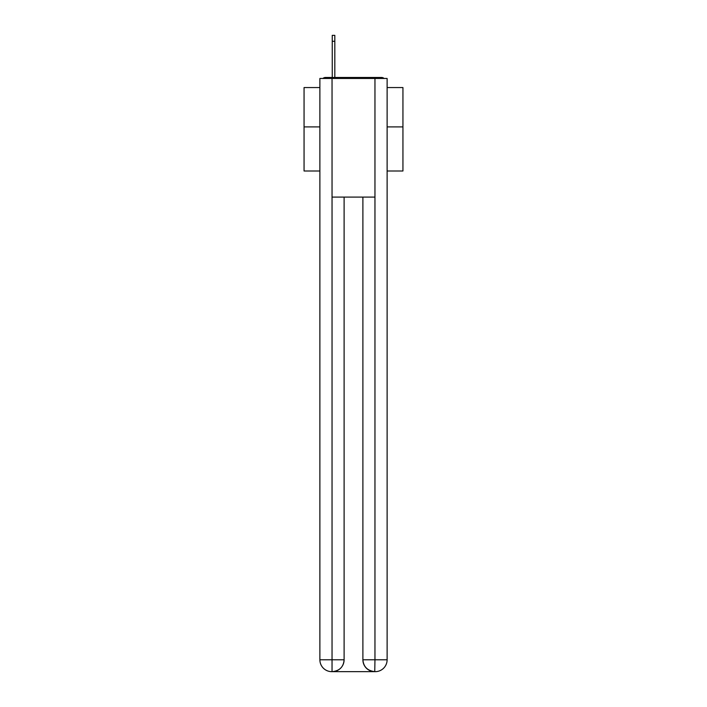 <?xml version="1.0" encoding="UTF-8"?>
<svg xmlns="http://www.w3.org/2000/svg" width="707" height="707" viewBox="0 0 707 707"><rect width="100%" height="100%" fill="white"/><g stroke="black" fill="none" stroke-linecap="round" stroke-linejoin="round"><path stroke-width="1.06" d="M387.118 170.997L402.937 170.997L402.937 87.553L387.118 87.553M319.882 126.898L304.063 126.898L304.063 87.553L319.882 87.553M304.063 126.898L304.063 170.997L319.882 170.997M384.095 78.459A3.95 3.95 0 0 0 381.48 77.47L325.52 77.47A3.95 3.95 0 0 0 322.905 78.459M402.937 126.898L387.118 126.898M325.52 77.47L332.246 77.47L332.246 35.35L334.818 35.35L334.818 77.47L338.079 77.47M368.921 77.47L381.48 77.47M332.043 78.459L332.043 197.094L374.957 197.094L374.957 78.459L319.882 78.459L319.882 659.79A11.86 11.86 0 0 0 331.751 671.65L374.754 671.65A11.86 11.86 0 0 1 362.894 659.79L362.894 197.094L362.894 659.79C363.495 666.781 367.454 670.731 374.754 671.65L374.957 659.79L387.118 659.79A11.86 11.86 0 0 1 375.249 671.65L375.037 671.65M374.957 78.459L387.118 78.459L387.118 659.79M344.106 197.094L344.106 659.79A11.86 11.86 0 0 1 332.246 671.65C339.581 670.881 343.531 666.931 344.106 659.79L344.106 197.094M319.882 659.79A11.86 11.86 0 0 0 331.751 671.65A11.86 11.86 0 0 1 319.882 659.79L332.043 659.79L332.043 671.65M344.106 659.79L332.043 659.79L332.043 197.094M362.894 659.79L374.957 659.79L374.957 197.094M334.818 41.28L332.246 41.28"/></g></svg>
